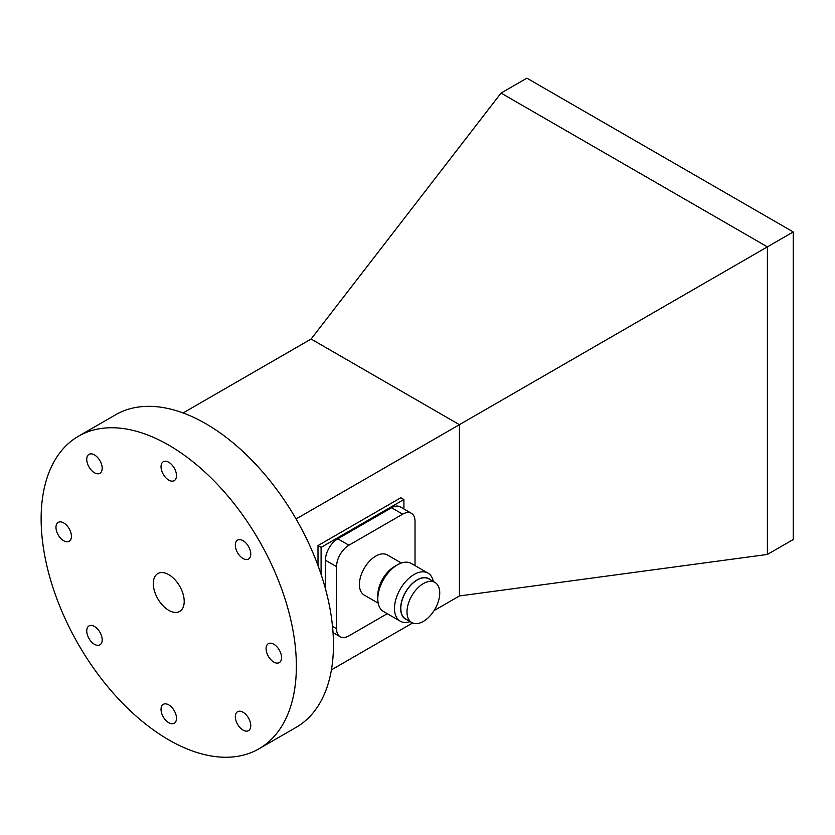 <?xml version="1.0" encoding="UTF-8"?>
<svg xmlns="http://www.w3.org/2000/svg" width="835" height="835" viewBox="0 0 835 835"><rect width="100%" height="100%" fill="white"/><g stroke="black" fill="none" stroke-linecap="round" stroke-linejoin="round"><path stroke-width="1.25" d="M168.754 574.657A21.846 12.619 -120 0 0 157.825 573.572A21.846 12.619 -120 0 0 154.475 591.086A21.846 12.619 -120 0 0 168.754 610.333A21.846 12.619 -120 0 0 179.682 611.418A21.846 12.619 -120 0 0 183.032 593.915A21.846 12.619 -120 0 0 168.754 574.657M243.048 540.683A10.928 6.304 -120 0 0 237.578 540.141A10.928 6.304 -120 0 0 235.908 548.898A10.928 6.304 -120 0 0 243.048 558.521A10.928 6.304 -120 0 0 248.506 559.064A10.928 6.304 -120 0 0 250.176 550.307A10.928 6.304 -120 0 0 243.048 540.683M168.754 462.266A10.928 6.304 -120 0 0 163.295 461.724A10.928 6.304 -120 0 0 161.614 470.47A10.928 6.304 -120 0 0 168.754 480.104A10.928 6.304 -120 0 0 174.212 480.647A10.928 6.304 -120 0 0 175.893 471.89A10.928 6.304 -120 0 0 168.754 462.266M94.459 454.908A10.928 6.304 -120 0 0 89.001 454.365A10.928 6.304 -120 0 0 87.331 463.112A10.928 6.304 -120 0 0 94.459 472.746A10.928 6.304 -120 0 0 99.929 473.288A10.928 6.304 -120 0 0 101.599 464.531A10.928 6.304 -120 0 0 94.459 454.908M63.69 522.919A10.928 6.304 -120 0 0 58.231 522.376A10.928 6.304 -120 0 0 56.561 531.133A10.928 6.304 -120 0 0 63.69 540.756A10.928 6.304 -120 0 0 69.159 541.299A10.928 6.304 -120 0 0 70.829 532.542A10.928 6.304 -120 0 0 63.69 522.919M94.459 626.469A10.928 6.304 -120 0 0 89.001 625.926A10.928 6.304 -120 0 0 87.331 634.683A10.928 6.304 -120 0 0 94.459 644.307A10.928 6.304 -120 0 0 99.929 644.85A10.928 6.304 -120 0 0 101.599 636.093A10.928 6.304 -120 0 0 94.459 626.469M168.754 704.886A10.928 6.304 -120 0 0 163.295 704.354A10.928 6.304 -120 0 0 161.614 713.1A10.928 6.304 -120 0 0 168.754 722.734A10.928 6.304 -120 0 0 174.212 723.277A10.928 6.304 -120 0 0 175.893 714.52A10.928 6.304 -120 0 0 168.754 704.886M243.048 712.245A10.928 6.304 -120 0 0 237.578 711.712A10.928 6.304 -120 0 0 235.908 720.459A10.928 6.304 -120 0 0 243.048 730.093A10.928 6.304 -120 0 0 248.506 730.635A10.928 6.304 -120 0 0 250.176 721.878A10.928 6.304 -120 0 0 243.048 712.245M273.817 644.234A10.928 6.304 -120 0 0 268.348 643.691A10.928 6.304 -120 0 0 266.678 652.448A10.928 6.304 -120 0 0 273.817 662.072A10.928 6.304 -120 0 0 279.276 662.614A10.928 6.304 -120 0 0 280.957 653.857A10.928 6.304 -120 0 0 273.817 644.234M168.754 445.139A180.475 104.198 60 0 1 286.655 604.175A180.475 104.198 60 0 1 258.996 748.797A180.475 104.198 60 0 1 168.754 739.862A180.475 104.198 60 0 1 50.851 580.816A180.475 104.198 60 0 1 78.511 436.194A180.475 104.198 60 0 1 168.754 445.139M78.511 436.194L115.595 414.786A180.475 104.198 60 0 1 205.838 423.731A180.475 104.198 60 0 1 323.74 582.767A180.475 104.198 60 0 1 296.07 727.389L258.996 748.797M401.353 563.03L387.367 554.951A23.161 13.37 120 0 0 375.781 556.1A23.161 13.37 120 0 0 360.657 576.515A23.161 13.37 120 0 0 364.206 595.073L378.192 603.152M410.162 621.605A27.753 16.022 -60 0 1 400.226 621.167L383.547 611.533A27.753 16.022 -60 0 1 377.796 598.831L377.796 595.261A23.38 13.496 -60 0 1 394.329 566.631L397.418 564.846A27.753 16.022 -60 0 1 411.29 563.468L427.979 573.102A27.753 16.022 -60 0 1 433.323 581.494M377.796 598.831A27.753 16.022 -60 0 1 397.418 564.846L394.329 566.631M400.226 621.167A27.753 16.022 -60 0 1 395.978 598.935A27.753 16.022 -60 0 1 414.108 574.48A27.753 16.022 -60 0 1 427.979 573.102M407.209 619.894A23.38 13.496 -60 0 1 401.52 601.889A23.38 13.496 -60 0 1 417.197 579.834A23.38 13.496 -60 0 1 430.369 579.782M423.376 621.397A23.161 13.37 -60 0 1 411.791 622.545A23.161 13.37 -60 0 1 408.242 603.987A23.161 13.37 -60 0 1 423.376 583.582A23.161 13.37 -60 0 1 434.952 582.433A23.161 13.37 -60 0 1 438.5 600.991A23.161 13.37 -60 0 1 423.376 621.397M411.791 622.545L405.612 618.975A23.161 13.37 -60 0 1 402.063 600.417A23.161 13.37 -60 0 1 417.197 580.012A23.161 13.37 -60 0 1 428.772 578.864L434.952 582.433M415.026 565.629L415.026 521.311A17.483 10.093 120 0 0 411.404 513.316A17.483 10.093 120 0 0 402.668 514.183L348.905 545.224A17.483 10.093 120 0 0 336.547 566.631L336.547 628.713A17.483 10.093 120 0 0 340.158 636.719A17.483 10.093 120 0 0 348.905 635.852L387.283 613.694M411.404 513.316L400.289 506.887A17.483 10.093 120 0 0 391.542 507.753L337.778 538.794A17.483 10.093 120 0 0 325.42 560.202L325.42 588.675M296.07 518.984L767.396 246.868L501.042 93.082L311.1 339.041L459.427 424.681L459.427 595.95L767.396 554.44L793.25 539.514L793.25 231.942L767.396 246.868L767.396 554.44M459.427 595.95L434.116 610.562M412.626 622.962L331.411 669.858M403.91 508.985L403.91 499.549L400.81 497.764L317.999 545.579L317.999 565.566M311.1 339.041L183.084 412.949M403.91 499.549L321.089 547.363L321.089 574.365M321.089 547.363L317.999 545.579M501.042 93.082L526.885 78.166L793.25 231.942M402.668 514.183L391.542 507.753M348.905 545.224L337.778 538.794M336.547 566.631L325.42 560.202M336.547 628.713L332.518 626.386M340.158 636.719L333.029 632.596"/></g></svg>
